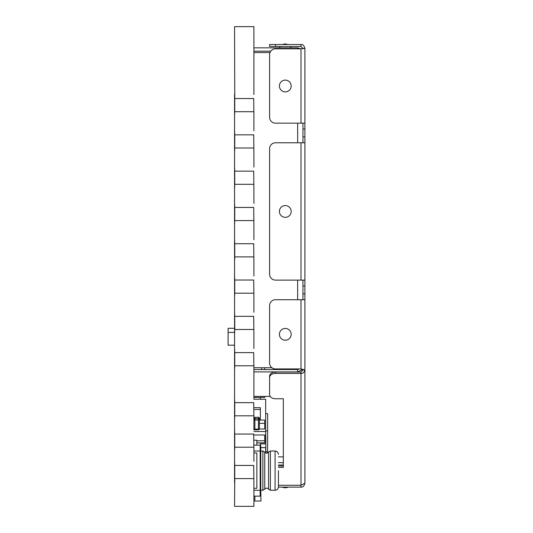 <?xml version="1.0" encoding="UTF-8"?>
<svg xmlns="http://www.w3.org/2000/svg" width="533" height="533" viewBox="0 0 533 533"><rect width="100%" height="100%" fill="white"/><g stroke="black" fill="none" stroke-linecap="round" stroke-linejoin="round"><path stroke-width="0.8" d="M279.405 85.993A5.883 5.883 0 0 1 285.295 80.103A5.883 5.883 0 0 1 291.178 85.993A5.883 5.883 0 0 1 285.295 91.876A5.883 5.883 0 0 1 279.405 85.993M279.405 334.338A5.883 5.883 0 0 1 285.295 328.448A5.883 5.883 0 0 1 291.178 334.338A5.883 5.883 0 0 1 285.295 340.221A5.883 5.883 0 0 1 279.405 334.338M279.405 211.448A5.883 5.883 0 0 1 285.295 205.558A5.883 5.883 0 0 1 291.178 211.448A5.883 5.883 0 0 1 285.295 217.331A5.883 5.883 0 0 1 279.405 211.448M275.481 44.505L275.481 46.464L269.598 46.464L269.598 44.505L300.992 44.505C302.844 44.279 304.15 45.591 304.909 48.43L304.909 483.198C304.15 486.036 302.844 487.349 300.992 487.122L278.419 487.122M304.909 473.391L304.909 483.198L304.909 473.391L304.909 483.198L300.992 485.27L300.992 487.122M304.909 467.501L304.909 399.617M304.909 374.113L304.909 369.929C304.15 372.44 302.844 373.6 300.992 373.406L275.481 373.406A5.883 4.164 180 0 0 269.598 377.564L269.598 394.6A5.883 4.164 180 0 0 275.481 398.757L283.329 398.757L283.329 467.388L278.426 467.388M275.481 46.464L300.992 46.464L302.951 48.43L304.909 48.43L300.992 48.823L275.481 48.823A5.883 5.883 0 0 0 269.598 54.712L269.598 117.273A5.883 5.883 0 0 0 275.481 123.156L304.909 123.156M304.909 299.733L275.481 299.733A5.883 5.883 0 0 0 269.598 305.622L269.598 363.053A5.883 5.883 0 0 0 275.481 368.936L300.992 368.936L304.909 369.929L302.951 369.929L300.992 372.014L275.481 372.014A5.883 4.164 180 0 0 269.598 376.178L269.598 377.564M304.909 142.777L275.481 142.777A5.883 5.883 0 0 0 269.598 148.66L269.598 274.228A5.883 5.883 0 0 0 275.481 280.111L304.909 280.111M302.951 48.43L300.992 48.823L300.992 123.156M278.426 485.27L300.992 485.27L300.992 372.014M300.992 299.733L300.992 368.936L302.951 369.929M278.426 465.029L283.329 465.029L283.329 398.757L283.329 456.861L278.426 456.861M278.426 466.002L283.329 466.002M288.193 487.122A5.883 5.883 0 0 1 285.628 487.708L285.628 487.708A5.883 5.883 0 0 1 285.295 487.702A5.883 5.883 0 0 1 284.955 487.708A5.883 5.883 0 0 0 284.962 487.708L285.628 487.708A5.883 5.883 0 0 0 288.193 487.122A5.883 5.883 0 0 1 285.628 487.708L284.955 487.708L285.628 487.708M282.39 487.122A5.883 5.883 0 0 0 284.955 487.708M302.951 299.733L302.951 280.111M302.951 142.777L302.951 123.156M253.901 47.837L297.654 47.837L300.732 48.823M302.604 369.369L297.654 372.014M253.901 52.56L270.004 52.56M271.91 367.73L253.901 367.73M253.901 371.901L297.654 371.901L297.654 368.936M270.178 396.399L253.901 396.399M299.206 368.936L297.654 369.542L253.901 369.542M283.329 398.757L283.329 456.861M270.777 51.175L253.901 51.175M278.426 462.671L283.329 462.671M253.708 478.594L234.76 478.594L234.76 465.436L253.708 465.436L253.901 482.625L253.708 465.436M253.708 447.207L234.76 447.207L234.76 434.042L253.708 434.042L253.901 451.238L253.708 434.042M253.708 415.813L234.76 415.813L234.76 402.655L253.708 402.655L253.901 419.844L253.708 402.655M253.708 365.785L234.76 365.785L234.76 352.619L253.708 352.619L253.901 369.815L253.708 352.619M253.708 329.487L234.76 329.487L234.76 316.329L253.708 316.329L253.901 333.518L253.708 316.329M253.708 293.19L234.76 293.19L234.76 280.032L253.708 280.032L253.901 297.221L253.708 280.032M253.708 256.893L234.76 256.893L234.76 243.734L253.708 243.734L253.901 260.923L253.708 243.734M253.708 220.595L234.76 220.595L234.76 207.437L253.708 207.437L253.901 224.626L253.708 207.437M253.708 184.305L234.76 184.305L234.76 171.14L253.708 171.14L253.901 188.329L253.708 171.14M253.708 148.007L234.76 148.007L234.76 134.842L253.708 134.842L253.901 152.038L253.708 134.842M253.708 111.71L234.76 111.71L234.76 98.545L253.708 98.545L253.901 115.741L253.708 98.545M234.76 98.545L234.56 26.65L253.901 26.65L253.901 94.521M253.901 115.741L253.901 130.812M253.901 152.038L253.901 167.109M253.901 188.329L253.901 203.406M253.901 224.626L253.901 239.703M253.901 260.923L253.901 276.001M253.901 297.221L253.901 312.298M253.901 333.518L253.901 348.589M253.901 369.815L253.901 398.624M253.901 419.844L253.901 430.011M253.901 451.238L253.901 461.405M253.901 482.625L253.901 506.35L234.56 506.35L234.76 478.594M234.56 94.241L234.56 482.905M234.76 447.207L234.56 451.511M234.76 465.436L234.56 461.125M234.76 415.813L234.56 420.124M234.76 434.042L234.56 429.738M234.76 365.785L234.56 370.089M234.76 402.655L234.56 398.344M234.76 329.487L234.56 333.798M234.76 352.619L234.56 348.315M234.76 293.19L234.56 297.501M234.76 316.329L234.56 312.018M234.76 256.893L234.56 261.203M234.76 280.032L234.56 275.721M234.76 220.595L234.56 224.906M234.76 243.734L234.56 239.424M234.76 184.305L234.56 188.609M234.76 207.437L234.56 203.126M234.76 148.007L234.56 152.311M234.76 171.14L234.56 166.829M234.76 111.71L234.56 116.014M234.76 134.842L234.56 130.538M253.901 428.838L254.881 429.758A0.979 0.919 0 0 1 253.901 428.838A0.979 0.333 0 0 0 254.881 429.172L254.881 429.818L258.412 429.818L258.412 429.172L254.881 429.172L254.881 419.957A0.979 0.333 180 0 1 253.901 419.618A0.979 0.919 0 0 1 254.881 418.698L254.881 417.352L258.412 417.292L259.398 418.278L259.398 428.838L259.398 418.278A0.979 0.919 180 0 0 258.412 417.352L258.412 418.698A0.979 0.919 0 0 1 259.398 419.618A0.979 0.333 180 0 1 258.412 419.957L258.412 418.698L254.881 418.698L254.881 419.957L258.412 419.957L258.412 429.172A0.979 0.333 0 0 0 259.398 428.838A0.979 0.919 0 0 1 258.412 429.758L259.398 428.838M234.56 345.177L228.091 345.177L228.091 328.301L234.76 328.301M234.56 332.419L228.091 332.419M273.522 368.596L273.522 369.542M253.901 431.523L265.674 431.523L265.674 399.257L253.901 399.257M265.674 431.523L265.674 436.867L264.694 436.867M267.633 452.957L267.633 451.737L265.867 451.737M267.633 451.737L267.633 430.891L265.674 430.891M267.633 430.891L267.633 413.648L265.674 413.648M253.901 397.425L264.694 397.425L264.694 396.399M256.846 442.83L264.694 442.83L264.694 434.988L253.901 434.988M264.694 440.784L256.846 440.784M259.384 428.985L264.694 428.985L264.694 420.084L259.398 420.084M259.398 423.329L264.694 423.329M260.377 399.257L260.377 397.425M260.377 420.084L260.377 409.457L253.901 409.457M260.377 409.457L260.377 407.678L253.901 407.678M264.694 367.73L264.694 369.542M261.75 367.73L261.75 369.542M260.377 445.168L260.377 442.83M260.77 447.627L265.674 447.627L265.674 452.97M265.674 448.633L265.867 447.56L260.77 447.56M260.377 443.876L265.867 443.876L265.867 447.56M264.694 438.412L265.674 438.412L265.674 443.876M265.674 439.419L265.867 438.339L264.694 438.339M265.674 431.037L265.867 438.339M265.674 443.842L265.674 442.77M265.867 453.057L265.674 451.991M265.867 439.419L265.867 442.77M265.867 448.633L265.867 451.991M270.404 490.26L275.088 490.26L270.364 490.26L270.404 451.025L268.532 452.104L268.532 489.181C267.273 487.782 266.014 487.782 264.754 489.181L264.754 452.104L262.882 451.025L262.882 490.26L264.754 489.181L262.882 490.26L260.963 490.26L262.882 490.26M278.426 470.639L278.426 486.929L278.426 470.639M260.77 495.557A0.586 0.586 0 0 1 260.177 496.15A0.586 0.586 0 0 0 260.77 495.557L260.77 445.728A0.586 0.586 0 0 0 260.177 445.135L253.901 445.135M260.77 490.26L260.177 490.26L260.177 496.15L253.901 496.15L254.881 496.15L254.881 501.053L260.963 501.053L260.77 489.361M253.901 440.231L256.846 440.231L256.846 445.135M253.901 488.301L256.846 488.301L256.846 452.983L253.901 452.983M254.881 501.053L260.963 501.053M302.951 293.85L304.909 293.85M302.951 286.001L304.909 286.001M300.992 142.777L300.992 280.111M302.951 136.888L304.909 136.888M302.951 129.039L304.909 129.039M300.992 46.464L300.992 44.505M275.481 373.406L275.481 372.014M297.654 123.156L297.654 142.777M297.654 280.111L297.654 299.733M297.654 47.837L297.654 48.823M258.412 418.698L258.412 419.957M254.881 429.758L258.412 429.758M254.881 417.352L254.881 417.352A0.979 0.919 180 0 0 253.901 418.278L254.881 417.292L258.412 417.292M254.881 418.698L254.881 419.957M275.088 490.26C277.1 490.054 278.213 488.941 278.426 486.929C278.213 488.941 277.1 490.054 275.088 490.26L275.088 451.025C277.1 451.231 278.213 452.344 278.426 454.356M253.901 451.025L260.177 451.025L260.177 445.135M262.882 451.025L260.177 451.025L260.177 490.26L253.901 490.26M279.405 47.837L280.105 46.464M282.39 44.505L284.955 43.913L282.39 44.505L284.955 43.913L282.39 44.505L284.955 43.913L288.193 44.505M291.178 47.837L290.478 46.464M268.532 452.104C267.273 453.503 266.014 453.503 264.754 452.104M268.532 489.181L270.364 490.26L268.532 489.181C267.273 487.782 266.014 487.782 264.754 489.181M270.404 451.025L275.088 451.025"/></g></svg>

